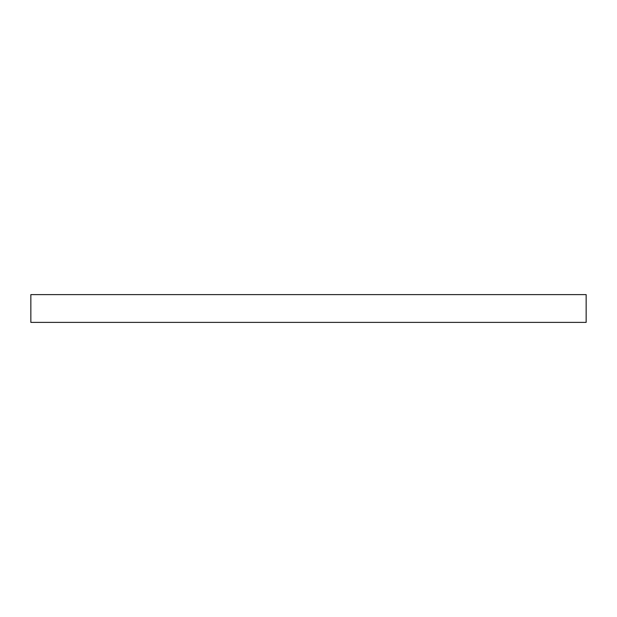 <?xml version="1.0" encoding="UTF-8"?>
<svg xmlns="http://www.w3.org/2000/svg" width="617" height="617" viewBox="0 0 617 617"><rect width="100%" height="100%" fill="white"/><g stroke="black" fill="none" stroke-linecap="round" stroke-linejoin="round"><path stroke-width="0.93" d="M586.15 322.382L30.85 322.382L30.85 294.618L586.15 294.618L586.15 322.382"/></g></svg>
